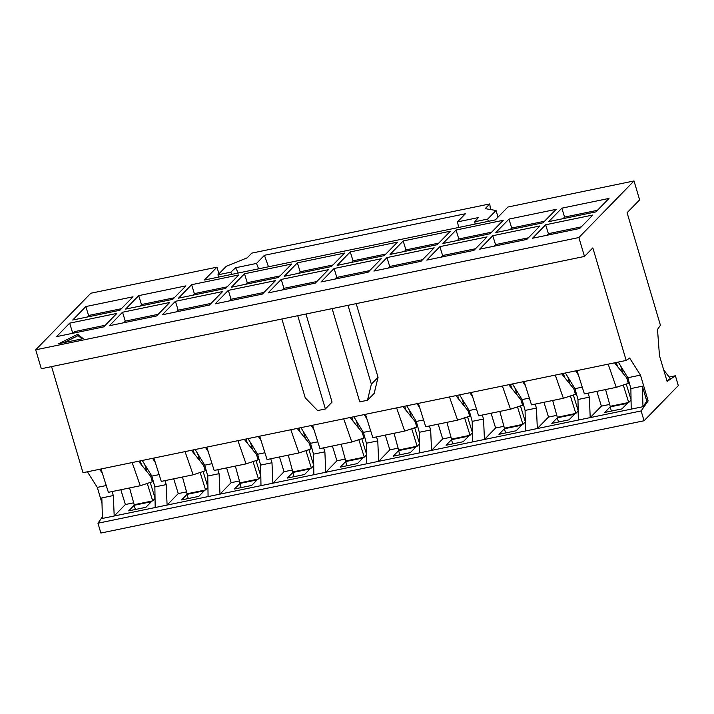<?xml version="1.0" encoding="UTF-8"?>
<svg xmlns="http://www.w3.org/2000/svg" width="714" height="714" viewBox="0 0 714 714"><rect width="100%" height="100%" fill="white"/><g stroke="black" fill="none" stroke-linecap="round" stroke-linejoin="round"><path stroke-width="1.07" d="M485.19 208.64L489.786 203.927L251.774 253.122L247.187 257.834L226.302 266.26L217.948 274.828L230.792 272.177L235.674 267.741L256.504 263.439L264.439 255.291L465.421 213.754L457.487 221.893L478.318 217.591L474.846 221.733L487.689 219.073L496.043 210.505L485.19 208.64M260.637 465.091L260.976 485.654L272.873 483.199L271.989 462.752L260.637 465.091L257.62 454.247L264.912 452.747M313.526 454.158L313.865 474.721L325.762 472.266L324.879 451.819L313.526 454.158L310.51 443.314L317.801 441.814M366.416 443.224L366.755 463.788L378.661 461.333L377.768 440.886L366.416 443.224L363.399 432.381L370.691 430.881M419.305 432.291L419.645 452.854L431.551 450.4L430.658 429.953L419.305 432.291L416.289 421.447L423.581 419.948M472.195 421.367L472.534 441.921L484.44 439.467L483.548 419.02L472.195 421.367L469.178 410.523L476.47 409.015M271.989 462.752L270.731 458.772M324.879 451.819L323.62 447.839M377.768 440.886L376.519 436.906M430.658 429.953L429.409 425.972M483.548 419.02L482.298 415.039M248.044 438.592L257.62 454.247M261.074 440.592L258.343 436.468M300.933 427.659L310.51 443.314M313.964 429.658L311.233 425.535M353.823 416.726L363.399 432.381M366.853 418.734L364.122 414.602M406.712 405.802L416.289 421.447M419.743 407.801L417.012 403.669M459.602 394.869L469.178 410.523M472.632 396.868L469.901 392.736M244.313 439.369L256.496 454.479L258.102 459.887L246.035 463.877L214.164 470.464L206.792 447.125L153.903 458.058L161.275 481.397L193.146 474.81L185.042 451.614M246.035 463.877L237.932 440.681L206.792 447.125M239.44 480.95L231.157 482.664L219.983 494.133L260.976 485.654M260.824 476.595L258.477 479.014L239.958 482.842L235.361 466.081M234.495 488.992L239.922 483.423L257.111 479.87L251.685 485.44L234.495 488.992M241.171 487.617L239.922 483.423M297.202 428.436L309.394 443.546L310.992 448.954L298.925 452.944L267.054 459.53L259.682 436.192L237.932 440.681M298.925 452.944L290.821 429.748L259.682 436.192M292.329 470.017L284.047 471.731L272.873 483.199L313.865 474.721M313.714 465.662L311.366 468.081L292.847 471.909L288.251 455.148M287.385 478.059L292.811 472.489L310.001 468.937L304.575 474.507L287.385 478.059M294.061 476.684L292.811 472.489M350.092 417.503L362.284 432.613L363.881 438.021L351.815 442.011L319.943 448.597L312.571 425.258L290.821 429.748M351.815 442.011L343.711 418.823L312.571 425.258M345.219 459.084L336.937 460.798L325.762 472.266L366.755 463.788M366.612 454.729L364.256 457.147L345.746 460.976L341.14 444.215M340.275 467.126L345.701 461.556L362.891 458.004L357.464 463.573L340.275 467.126M346.95 465.751L345.701 461.556M402.982 406.569L415.173 421.679L416.771 427.088L404.704 431.077L372.833 437.664L365.461 414.325L343.711 418.823M404.704 431.077L396.6 407.89L365.461 414.325M398.109 448.151L389.826 449.865L378.661 461.333L419.645 452.854M419.502 443.796L417.146 446.214L398.635 450.043L394.03 433.282M393.164 456.192L398.599 450.623L415.78 447.071L410.354 452.64L393.164 456.192M399.84 454.818L398.599 450.623M455.871 395.636L468.063 410.755L469.66 416.155L457.594 420.144L425.722 426.731L418.35 403.392L396.6 407.89M457.594 420.144L449.49 396.957L418.35 403.392M450.998 437.218L442.716 438.931L431.551 450.4L472.534 441.921M472.391 432.871L470.035 435.281L451.525 439.11L446.919 422.349M446.054 445.259L451.489 439.69L468.679 436.138L463.243 441.707L446.054 445.259M452.73 443.885L451.489 439.69M508.761 384.703L520.952 399.822L522.55 405.222L510.483 409.211L478.612 415.798L471.24 392.459L449.49 396.957M510.483 409.211L502.388 386.024L471.24 392.459M503.897 426.294L495.605 427.998L484.44 439.467L525.424 430.988L525.085 410.434L522.077 399.59L512.491 383.936M525.281 421.938L522.925 424.348L504.414 428.177L499.809 411.416M498.943 434.326L504.379 428.757L521.568 425.205L516.133 430.774L498.943 434.326M505.619 432.952L504.379 428.757M348.004 305.324L371.36 384.186L378.045 377.331L356.215 303.628M371.36 384.186L367.487 400.268L374.172 393.414L378.045 377.331M367.487 400.268L359.758 401.866L332.135 308.609M281.887 318.997L305.244 397.859L317.65 410.568L325.379 408.97L297.756 315.713M325.379 408.97L332.064 402.116L305.967 314.017M218.948 273.81L216.976 267.161L204.445 280.022L495.346 219.885L507.877 207.033L634.014 180.954L639.619 199.866L627.088 212.727L660.432 325.281L657.514 329.449M218.573 277.094L217.948 274.828M231.791 274.363L230.792 272.177M474.846 221.733L475.096 224.071M488.314 221.34L487.689 219.073M238.244 273.034L235.674 267.741M258.602 268.821L256.504 263.439M268.473 266.786L264.439 255.291M490.456 209.541L489.786 203.927M457.487 221.893L458.638 227.471M498.015 217.154L496.043 210.505M525.424 430.988L537.33 428.534L536.437 408.087L525.085 410.434M536.437 408.087L535.188 404.106M529.36 398.082L522.077 399.59M525.522 385.935L522.791 381.803M217.841 469.705L219.091 473.677L219.983 494.133L102.441 518.426L101.825 497.926L113.312 495.543L112.062 491.571M219.091 473.677L207.747 476.024L208.086 496.587M212.022 463.672L204.731 465.18L207.747 476.024M205.453 447.401L208.185 451.525M195.154 449.525L204.731 465.18M502.388 386.024L626.178 360.436L592.834 247.874L584.48 256.442L578.884 237.539L35.7 349.815L90.839 293.231L216.976 267.161M578.884 237.539L634.014 180.954M238.788 274.944L191.611 284.699L178.482 298.166L225.66 288.411L238.788 274.944M175.43 301.308L162.301 314.776L209.479 305.021L222.607 291.553L175.43 301.308L178.17 310.224L176.644 311.813M291.678 264.01L244.5 273.765L231.372 287.233L278.549 277.478L291.678 264.01M228.319 290.375L215.191 303.843L262.368 294.088L275.497 280.62L228.319 290.375L231.059 299.291L229.533 300.88M344.567 253.077L297.39 262.832L284.27 276.3L331.439 266.545L344.567 253.077M281.209 279.442L268.08 292.91L315.258 283.155L328.386 269.687L281.209 279.442L283.949 288.358M397.457 242.144L350.279 251.899L337.16 265.367L384.328 255.621L397.457 242.144M334.098 268.509L320.97 281.976L368.147 272.221L381.276 258.754L334.098 268.509L336.838 277.425M450.347 231.22L403.169 240.966L390.049 254.434L437.218 244.688L450.347 231.22M386.988 257.576L373.859 271.043L421.037 261.288L434.166 247.82L386.988 257.576L389.728 266.5M503.236 220.287L456.059 230.033L442.939 243.501L490.107 233.755L503.236 220.287M439.878 246.642L426.758 260.11L473.926 250.355L487.055 236.887L439.878 246.642L442.618 255.567L441.091 257.147M532.537 238.244L545.657 224.776L592.834 215.021L579.706 228.489L532.537 238.244M561.838 208.167L609.015 198.421L595.895 211.888L548.718 221.635L561.838 208.167L564.587 217.092L597.422 210.318M479.647 249.177L492.767 235.709L539.945 225.954L526.816 239.422L479.647 249.177M508.948 219.1L556.126 209.354L542.997 222.822L495.828 232.568L508.948 219.1L511.697 228.025L544.532 221.251M85.832 306.565L133.009 296.81L119.881 310.278L72.703 320.033L85.832 306.565L88.572 315.49L121.416 308.707M56.522 336.642L69.651 323.165L116.819 313.419L103.7 326.887L56.522 336.642M138.721 295.632L185.899 285.877L172.77 299.344L125.593 309.1L138.721 295.632L141.461 304.557L174.305 297.774M109.412 325.709L122.54 312.241L169.709 302.486L156.589 315.954L109.412 325.709M83.172 338.632L58.744 343.684L77.639 334.295L83.172 338.632M663.654 369.772L670.33 378.625L666.956 380.937M657.505 329.386L659.459 355.634L667.117 381.463L675.39 375.787L669.161 377.072M675.39 375.787L678.3 385.614L644.046 420.769L100.87 533.046L97.961 523.21L641.136 410.934L648.134 400.938L646.813 401.214L642.975 406.694L537.33 428.534L548.495 417.065L556.786 415.361M644.046 420.769L641.136 410.934M51.569 366.603L82.994 472.713L153.903 458.058M102.397 516.874L97.961 523.21M584.48 256.442L41.305 368.727L35.7 349.815M106.243 485.538L97.3 487.385L87.385 471.802M101.986 503.191L97.3 487.385M102.405 473.391L99.674 469.268M64.09 342.577L78.04 335.651L77.639 334.295M78.04 335.651L82.119 338.847M631.203 409.131L630.873 388.568L627.856 377.724L618.27 362.069M627.856 377.724L640.485 375.109L648.134 400.938M629.605 358.017L640.485 375.109M630.873 388.568L642.359 386.194L646.813 401.214M207.935 487.528L205.578 489.947L187.068 493.776L182.472 477.014M164.952 480.638L166.201 484.61L167.094 505.057L178.268 493.597L186.55 491.884M181.606 499.925L187.032 494.356L204.222 490.804L198.795 496.373L181.606 499.925M155.197 507.52L154.858 486.957L151.841 476.113L142.264 460.459M166.201 484.61L154.858 486.957M155.045 498.461L152.689 500.88L134.178 504.709L129.582 487.948M113.312 495.543L114.204 515.99L125.378 504.53L133.661 502.817M128.716 510.858L134.143 505.289L151.332 501.737L145.906 507.306L128.716 510.858M138.534 461.235L150.716 476.345L152.323 481.754L140.256 485.743L108.385 492.33L101.013 468.991M140.256 485.743L132.152 462.547M578.313 420.055L577.983 399.501L574.966 388.657L565.381 373.003M577.983 399.501L589.327 397.154L590.219 417.601L601.384 406.141L609.676 404.427M588.077 393.173L589.327 397.154M582.249 387.149L574.966 388.657M631.06 400.072L628.704 402.482L610.193 406.311L605.588 389.558M604.722 412.46L610.158 406.891L627.347 403.339L621.912 408.908L604.722 412.46M575.68 370.869L578.411 375.002M642.975 406.694L642.359 386.194M614.54 362.837L626.731 377.956L628.329 383.356L616.262 387.345L584.391 393.932L577.019 370.593M578.17 411.005L575.814 413.415L557.304 417.244L552.698 400.492M551.833 423.393L557.268 417.824L574.458 414.272L569.022 419.841L551.833 423.393M561.65 373.77L573.842 388.889L575.439 394.289L563.373 398.278L531.502 404.865L524.13 381.526M159.133 474.605L151.841 476.113M152.564 458.334L155.295 462.458M191.423 450.302L203.606 465.412L205.213 470.821L193.146 474.81M608.167 364.158L616.262 387.345M563.373 398.278L555.278 375.091M134.143 505.289L135.383 509.475M187.032 494.356L188.273 498.542M611.398 411.086L610.158 406.891M558.509 422.019L557.268 417.824M258.477 479.014L253.042 461.556M247.303 443.073L246.035 439.012M260.824 476.238L256.014 460.575M252.685 449.749L250.48 442.582M226.615 467.893L231.157 482.664M211.058 303.396L178.205 310.188M311.366 468.081L305.94 450.623M300.192 432.14L298.925 428.079M313.714 465.305L308.903 449.642M305.574 438.815L303.37 431.649M279.504 456.96L284.047 471.731M263.948 292.463L231.095 299.255M364.256 457.147L358.83 439.69M353.082 421.215L351.815 417.146M366.603 454.372L361.793 438.708M358.464 427.882L356.259 420.716M332.394 446.027L336.937 460.798M316.837 281.539L283.985 288.322M417.146 446.214L411.719 428.757M405.971 410.282L404.704 406.212M419.493 443.439L414.682 427.775M411.353 416.949L409.149 409.782M385.283 435.094L389.826 449.865M369.727 270.606L336.874 277.398M470.035 435.281L464.609 417.824M458.861 399.349L457.594 395.279M472.382 432.505L467.572 416.842M464.243 406.016L462.038 398.849M438.173 424.161L442.716 438.931M422.617 259.673L389.764 266.465M522.925 424.348L517.498 406.891M511.751 388.416L510.483 384.346M525.272 421.572L520.461 405.909M517.132 395.083L514.928 387.916M491.071 413.227L495.605 427.998M475.506 248.74L442.653 255.532M626.178 360.436L629.632 358.062M601.384 406.141L596.85 391.361M620.707 366.05L622.911 373.217M626.24 384.052L631.051 399.706M548.397 233.701L545.657 224.776M581.285 226.873L548.432 233.665M548.495 417.065L543.961 402.294M567.817 376.983L570.022 384.15M573.351 394.976L578.161 410.639M493.981 246.214L495.534 244.616L492.767 235.709M528.396 237.807L495.543 244.599M125.378 504.53L120.836 489.759M144.701 464.448L146.905 471.615M150.226 482.441L155.045 498.104M72.757 333.286L69.651 323.165M105.279 325.263L74.551 331.617M178.268 493.597L173.725 478.826M197.591 453.515L199.795 460.682M203.124 471.508L207.935 487.171M125.28 321.157L122.54 312.241M158.169 314.33L125.316 321.121M616.271 362.48L617.53 366.55M623.277 385.024L628.704 402.482M563.382 373.413L564.64 377.483M570.388 395.958L575.814 413.415M140.256 460.878L141.524 464.939M147.262 483.423L152.689 500.88M193.146 449.945L194.413 454.006M200.152 472.489L205.578 489.947M227.195 286.841L194.36 293.632L191.611 284.699M192.825 295.203L194.404 293.579M280.084 275.907L247.249 282.699M245.714 284.27L247.294 282.646M332.974 264.974L300.139 271.766L297.39 262.832M298.604 273.337L300.183 271.722M283.976 288.349L282.423 289.946M385.863 254.041L353.028 260.833L350.279 251.899M351.493 262.404L353.073 260.788M336.865 277.416L335.312 279.013M438.753 243.108L405.918 249.9L403.169 240.966M404.383 251.471L405.963 249.855M389.755 266.483L388.202 268.08M491.643 232.175L458.807 238.967L456.059 230.033M457.272 240.538L458.852 238.922M548.423 233.683L546.87 235.281M563.051 218.671L564.631 217.056M510.162 229.605L511.742 227.989M89.152 316.632L90.018 315.74L87.911 316.177L88.625 315.445M87.911 316.177L88.117 316.846M72.971 333.242L74.524 331.644M139.935 306.136L141.515 304.512M125.307 321.148L123.754 322.746M244.5 273.765L247.24 282.699"/></g></svg>
